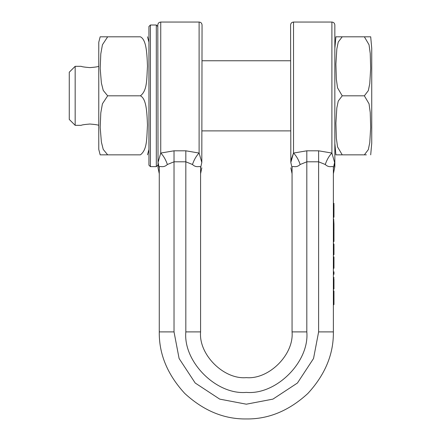 <?xml version="1.0" encoding="UTF-8"?>
<svg xmlns="http://www.w3.org/2000/svg" width="441" height="441" viewBox="0 0 441 441"><rect width="100%" height="100%" fill="white"/><g stroke="black" fill="none" stroke-linecap="round" stroke-linejoin="round"><path stroke-width="0.66" d="M199.106 153.055L199.106 22.05L199.106 153.055C196.317 155.877 194.106 159.697 192.463 164.499L185.826 161.808L192.463 164.499C197.237 168.997 200.716 164.526 200.583 167.916C200.583 175.617 200.583 175.617 200.583 167.916L201.813 162.459L199.106 153.055L185.826 150.811L174.024 150.811L160.745 153.055L158.038 162.459L158.038 167.823L157.795 24.999C157.972 23.213 158.958 22.232 160.745 22.05L199.106 22.05C200.892 22.232 201.873 23.213 202.055 24.999L201.813 162.459M290.928 160.447L293.535 153.055L290.828 162.459L292.058 167.916L292.058 331.897L292.058 167.916C292.058 175.617 292.058 175.617 292.058 167.916C291.92 164.521 295.42 169.002 300.178 164.499L306.815 161.808L318.617 161.808L325.26 164.499L318.617 161.808L318.617 331.897L313.54 358.511L297.443 383.02L272.935 399.122L246.321 404.193L219.706 399.122L195.198 383.02L179.101 358.511L174.024 331.897L159.267 331.897L159.267 167.916C159.267 175.617 159.267 175.617 159.267 167.916L158.038 162.459M333.374 298.965L333.964 298.667L333.666 298.965L333.666 304.819L333.964 304.527L333.964 291.082L333.964 304.527L333.374 304.819L333.374 331.897C333.672 354.117 325.171 374.635 307.879 393.455C289.059 410.747 268.536 419.248 246.321 418.95C224.105 419.248 203.582 410.747 184.768 393.455C167.47 374.635 158.969 354.117 159.267 331.897L159.267 167.916C159.135 164.526 162.613 168.997 167.382 164.499C165.744 159.697 163.534 155.877 160.745 153.055L160.745 22.05L160.745 153.055M167.382 164.499L174.024 161.808L174.024 150.811M306.815 331.897L292.058 331.897C294.103 354.525 268.949 379.684 246.321 377.639C223.692 379.684 198.538 354.525 200.583 331.897L200.583 167.916L200.583 331.897L185.826 331.897C183.12 361.829 216.393 395.097 246.321 392.391C276.248 395.097 309.521 361.829 306.815 331.897L306.815 150.811L293.535 153.055L293.535 22.05L293.535 153.055C296.324 155.877 298.535 159.697 300.178 164.499M290.828 162.459L290.586 24.999C290.768 23.213 291.749 22.232 293.535 22.05L331.897 22.05C333.683 22.232 334.669 23.213 334.846 24.999L334.846 166.643L334.603 167.823L334.603 162.459L333.374 167.916C333.374 175.617 333.374 175.617 333.374 167.916L333.374 203.334L333.666 203.334L333.666 217.43L333.964 217.132L333.964 216.371L333.374 216.619M318.617 331.897L333.374 331.897L333.374 167.916C333.512 164.515 330.017 169.002 325.26 164.499C326.897 159.697 329.107 155.877 331.897 153.055L318.617 150.811L306.815 150.811M334.603 162.459L331.897 153.055L331.897 22.05L331.897 153.055M333.666 217.43L333.374 217.43L333.374 219.023L333.666 219.023L333.666 229.866L333.964 229.585L333.964 225.886L333.374 226.112M333.374 236.933L333.964 236.707L333.964 241.403L333.374 241.789L333.666 254.942L333.964 254.644L333.374 254.942L333.374 256.86L333.666 256.86L333.666 268.453L333.964 268.161L333.964 266.562L333.374 266.766M333.666 268.453L333.374 268.453L333.374 271.827L333.964 271.827L333.964 274.302L333.374 274.302L333.374 277.477L333.666 277.477L333.666 289.219L333.964 288.921L333.964 287.587L333.374 287.813M333.666 289.219L333.374 289.219L333.666 298.965M333.964 254.644L333.964 244.171L333.666 243.879L333.964 244.171M333.964 234.11L333.964 236.944M333.964 236.707L333.666 234.673L333.666 241.789M333.964 229.259L333.964 230.373L333.666 230.389L333.964 231.227L333.964 229.585M333.964 225.886L333.964 223.945L333.374 223.719M333.964 223.945L333.666 219.023M333.964 223.83L333.964 225.952M333.964 234.899L333.964 231.635M333.374 234.673L333.666 234.673L333.666 230.941L333.374 230.941M333.374 230.389L333.666 230.389L333.374 229.866M333.964 216.575L333.964 214.899M333.964 210.01L333.964 206.653M333.964 214.293L333.964 216.448M333.964 216.371L333.964 214.172L333.374 214.293M333.964 214.172L333.964 210.881L333.374 210.881M333.964 210.881L333.964 206.967L333.374 206.857M333.964 206.967L333.964 204.552L333.374 204.304M333.964 204.552L333.666 203.334M333.964 203.654L333.964 203.362M333.964 266.722L333.964 266.447M333.964 264.363L333.964 267.351M333.964 266.562L333.964 262.489L333.374 262.489M333.964 262.489L333.964 258.817L333.374 258.619M333.964 257.208L333.964 258.806L333.666 256.86M333.964 256.899L333.964 262.505M333.964 262.687L333.964 261.496M333.964 288.089L333.964 283.133M333.964 287.587L333.964 283.161L333.666 283.166L333.964 283.166L333.964 280.735M333.964 283.161L333.964 279.418L333.374 279.225M333.964 279.418L333.666 277.477M333.964 277.824L333.964 277.499M333.964 291.082L333.666 290.784L333.964 291.082M333.964 296.914L333.666 296.622L333.964 296.914M333.374 296.622L333.666 296.622M333.374 283.166L333.666 283.166M69.265 72.214L75.168 66.315L81.216 66.315C81.728 66.74 84.628 67.175 89.92 67.622C95.206 67.181 98.106 66.745 98.624 66.315L98.773 66.315M75.168 125.244L75.168 66.398M98.773 125.332L98.63 125.332C98.117 124.902 95.212 124.467 89.92 124.026C84.628 124.467 81.723 124.902 81.21 125.332L75.168 125.332L69.265 119.428M69.265 72.285L69.265 119.362M340.209 154.841L335.893 154.841L342.227 154.841L337.547 146.886L336.345 138.176L335.899 123.177L336.83 107.946L338.264 101.033L342.227 95.824L337.536 87.831L336.345 79.137L335.899 64.121L336.836 48.874L338.269 41.989L342.227 36.807L335.893 36.807L340.209 36.807M371.735 48.367L371.735 143.281M342.227 154.841L366.377 154.841M364.36 154.841L368.323 149.631L369.756 142.719L370.683 127.488L370.236 112.488L369.04 103.784L364.36 95.824L368.323 90.614L369.756 83.702L370.683 68.465L370.236 53.471L369.04 44.762L364.36 36.807L370.694 36.807L366.377 36.807M342.227 36.807L364.36 36.807M342.227 95.824L364.36 95.824M140.42 95.824C146.412 98.795 146.952 112.251 147.476 125.134C146.649 138.722 147.3 149.538 140.42 154.841L100.179 154.841L107.67 154.841L103.244 149.444L101.386 142.057L100.184 127.455L100.802 112.868L102.422 103.795L107.67 95.824L103.244 90.422L101.386 83.035L100.184 68.432L100.802 53.852L102.422 44.778L107.67 36.807L100.179 36.807L140.42 36.807C146.412 39.778 146.952 53.234 147.476 66.111C146.649 79.7 147.3 90.521 140.42 95.824L107.67 95.824M98.773 149.361L98.773 42.281M156.318 24.999L156.318 166.643L150.414 166.643L148.942 165.171L148.942 26.477L150.414 24.999L156.318 24.999L157.795 26.477M174.024 331.897L174.024 161.808L185.826 161.808L185.826 150.811M318.617 161.808L318.617 150.811M185.826 161.808L185.826 331.897M150.414 166.643L150.414 24.999M201.813 167.823L200.583 173.721M158.038 167.823L159.267 173.721M334.603 167.823L333.374 173.721M290.828 167.823L292.058 173.721M202.055 130.889L290.586 130.889M290.586 60.759L202.055 60.759M335.888 36.807L334.846 48.334M335.888 154.841L334.846 143.314M370.699 154.841L371.735 143.314M370.699 36.807L371.735 48.334M100.168 154.841L98.773 149.405M100.168 36.807L98.773 42.242M147.476 36.807L148.942 42.132M147.476 154.841L148.942 149.51M156.318 166.643L157.795 165.171"/></g></svg>

